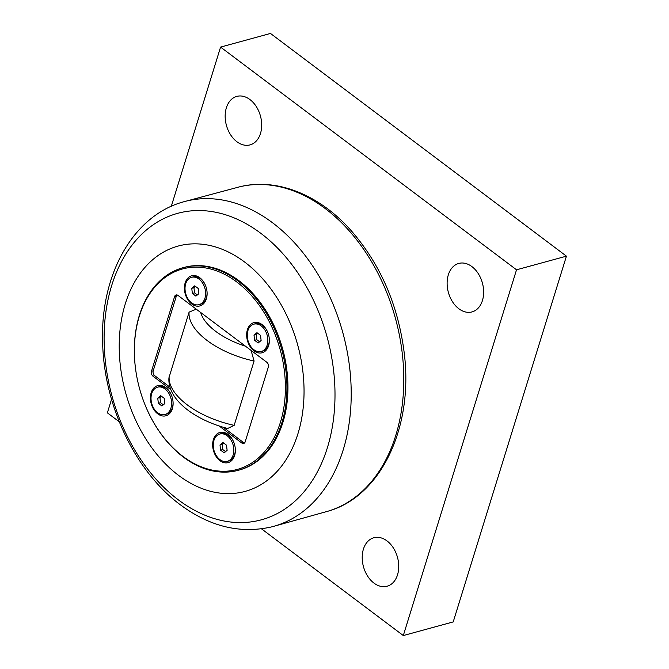 <?xml version="1.0" encoding="UTF-8"?>
<svg xmlns="http://www.w3.org/2000/svg" width="669" height="669" viewBox="0 0 669 669"><rect width="100%" height="100%" fill="white"/><g stroke="black" fill="none" stroke-linecap="round" stroke-linejoin="round"><path stroke-width="1" d="M192.363 293.457L191.76 288.306L194.721 285.839L198.275 288.515L198.877 293.666L195.917 296.133L192.363 293.457L194.554 292.855L197.338 294.945M191.76 288.306L193.951 287.703L194.554 292.855M195.499 286.416L193.951 287.703M191.635 302.873A14.166 9.951 74.7 0 1 185.02 288.515A14.166 9.951 74.7 0 1 191.585 277.317A14.166 9.951 74.7 0 1 199.002 279.098A14.166 9.951 74.7 0 1 205.617 293.457A14.166 9.951 74.7 0 1 199.053 304.654A14.166 9.951 74.7 0 1 191.635 302.873M191.585 277.317L193.032 276.924A14.166 9.951 74.7 0 1 200.449 278.705A14.166 9.951 74.7 0 1 205.567 285.621M206.863 290.388A14.166 9.951 74.7 0 1 200.499 304.253L199.053 304.654M220.594 450.145L219.992 445.002L222.953 442.527L226.515 445.211L227.117 450.354L224.157 452.829L220.594 450.145L222.794 449.551L225.57 451.642M219.992 445.002L222.192 444.4L222.794 449.551M223.73 443.112L222.192 444.4M219.875 459.561A14.166 9.951 74.7 0 1 213.252 445.203A14.166 9.951 74.7 0 1 219.817 434.014A14.166 9.951 74.7 0 1 227.234 435.795A14.166 9.951 74.7 0 1 233.849 450.153A14.166 9.951 74.7 0 1 227.293 461.342A14.166 9.951 74.7 0 1 219.875 459.561M219.817 434.014L221.263 433.612A14.166 9.951 74.7 0 1 228.681 435.394A14.166 9.951 74.7 0 1 233.799 442.318M235.103 447.084A14.166 9.951 74.7 0 1 228.739 460.949L227.293 461.342M254.605 340.295L254.003 335.144L256.963 332.677L260.517 335.353L261.119 340.504L258.159 342.971L254.605 340.295L256.796 339.693L259.58 341.792M254.003 335.144L256.194 334.542L256.796 339.693M257.732 333.262L256.194 334.542M253.877 349.711A14.166 9.951 74.7 0 1 247.262 335.353A14.166 9.951 74.7 0 1 253.827 324.156A14.166 9.951 74.7 0 1 261.236 325.937A14.166 9.951 74.7 0 1 267.859 340.295A14.166 9.951 74.7 0 1 261.295 351.493A14.166 9.951 74.7 0 1 253.877 349.711M253.827 324.156L255.274 323.763A14.166 9.951 74.7 0 1 262.683 325.544A14.166 9.951 74.7 0 1 267.809 332.468M269.105 337.226A14.166 9.951 74.7 0 1 262.741 351.1L261.295 351.493M158.352 403.307L157.75 398.164L160.711 395.688L164.273 398.364L164.875 403.516L161.915 405.991L158.352 403.307L160.552 402.713L163.336 404.804M157.75 398.164L159.95 397.562L160.552 402.713M161.488 396.274L159.95 397.562M157.633 412.723A14.166 9.951 74.7 0 1 151.018 398.364A14.166 9.951 74.7 0 1 157.575 387.167A14.166 9.951 74.7 0 1 164.992 388.948A14.166 9.951 74.7 0 1 171.615 403.315A14.166 9.951 74.7 0 1 165.051 414.504A14.166 9.951 74.7 0 1 157.633 412.723M157.575 387.167L159.021 386.774A14.166 9.951 74.7 0 1 166.439 388.555A14.166 9.951 74.7 0 1 171.557 395.479M172.861 400.246A14.166 9.951 74.7 0 1 166.497 414.111L165.051 414.504M168.948 377.776L189.093 312.114L196.276 309.17M251.092 350.422L254.086 361.017L234.167 425.35L227.652 428.478C195.749 420.232 167.275 400.171 168.939 377.776M177.026 294.945A3.629 2.551 -105.3 0 0 176.332 296.133L153.218 370.802L151.47 371.278L174.584 296.61A3.629 2.551 -105.3 0 1 176.098 294.962A3.629 2.551 -105.3 0 1 177.996 295.414L266.78 362.23A3.629 2.551 -105.3 0 1 268.302 367.139L245.189 441.808A3.629 2.551 -105.3 0 1 243.675 443.455A3.629 2.551 -105.3 0 1 241.777 443.003L219.24 426.036M223.287 427.29L243.524 442.527A3.629 2.551 -105.3 0 0 244.486 442.987M153.218 370.802A3.629 2.551 -105.3 0 0 154.74 375.71L169.951 387.15M170.796 389.584L152.992 376.187L154.74 375.71M151.47 371.278A3.629 2.551 -105.3 0 0 152.992 376.187M145.031 404.804L145.098 404.979A105 73.724 -105.3 0 0 238.315 470.29A105 73.724 -105.3 0 0 281.908 422.641A105 73.724 -105.3 0 0 264.439 310.207A105 73.724 -105.3 0 0 182.955 267.725A105 73.724 -105.3 0 0 139.361 315.367A105 73.724 -105.3 0 0 135.916 371.362L135.941 371.538A103.904 72.954 74.7 0 1 215.953 270.636A103.904 72.954 74.7 0 1 280.42 422.29A103.904 72.954 74.7 0 1 216.388 470.8A103.904 72.954 74.7 0 1 145.031 404.804A103.904 72.954 74.7 0 1 135.941 371.538M182.955 267.725L183.958 267.449A105 73.724 74.7 0 1 282.744 349.302A105 73.724 74.7 0 1 239.31 470.014L238.315 470.29M262.064 324.599A15.621 10.972 74.7 0 1 267.759 332.351A15.621 10.972 74.7 0 1 269.13 337.352A15.621 10.972 74.7 0 1 265.367 350.991A15.621 10.972 74.7 0 1 253.952 350.807A15.621 10.972 74.7 0 1 247.405 329.717A15.621 10.972 74.7 0 1 262.064 324.599M165.82 387.61A15.621 10.972 74.7 0 1 171.515 395.362A15.621 10.972 74.7 0 1 172.878 400.363A15.621 10.972 74.7 0 1 169.123 414.011A15.621 10.972 74.7 0 1 157.708 413.818A15.621 10.972 74.7 0 1 151.161 392.736A15.621 10.972 74.7 0 1 165.82 387.61M228.062 434.449A15.621 10.972 74.7 0 1 233.757 442.201A15.621 10.972 74.7 0 1 235.12 447.201A15.621 10.972 74.7 0 1 231.357 460.849A15.621 10.972 74.7 0 1 219.95 460.665A15.621 10.972 74.7 0 1 213.403 439.575A15.621 10.972 74.7 0 1 228.062 434.449M199.822 277.752A15.621 10.972 74.7 0 1 205.517 285.512A15.621 10.972 74.7 0 1 206.888 290.513A15.621 10.972 74.7 0 1 203.125 304.152A15.621 10.972 74.7 0 1 191.71 303.969A15.621 10.972 74.7 0 1 185.162 282.878A15.621 10.972 74.7 0 1 199.822 277.752M125.312 303.776A127.16 89.286 -105.3 0 0 178.606 475.408A127.16 89.286 -105.3 0 0 297.948 433.688A127.16 89.286 -105.3 0 0 244.653 262.056A127.16 89.286 -105.3 0 0 125.312 303.776M363.409 549.157A25.129 17.645 74.7 0 1 373.846 537.751A25.129 17.645 74.7 0 1 393.347 547.919A25.129 17.645 74.7 0 1 397.528 574.83A25.129 17.645 74.7 0 1 387.092 586.236A25.129 17.645 74.7 0 1 367.59 576.068A25.129 17.645 74.7 0 1 363.409 549.157M448.322 274.842A25.129 17.645 74.7 0 1 458.758 263.435A25.129 17.645 74.7 0 1 478.26 273.604A25.129 17.645 74.7 0 1 482.441 300.523A25.129 17.645 74.7 0 1 472.005 311.921A25.129 17.645 74.7 0 1 452.503 301.752A25.129 17.645 74.7 0 1 448.322 274.842M226.365 107.809A25.129 17.645 74.7 0 1 236.801 96.403A25.129 17.645 74.7 0 1 256.302 106.572A25.129 17.645 74.7 0 1 260.484 133.482A25.129 17.645 74.7 0 1 250.047 144.889A25.129 17.645 74.7 0 1 230.546 134.72A25.129 17.645 74.7 0 1 226.365 107.809M119.266 421.788L107.366 412.84L111.539 399.334M171.297 206.311L220.578 47.089L516.527 269.799L403.307 635.55L261.52 528.845M403.307 635.55L453.214 621.911L566.434 256.16L270.485 33.45L220.578 47.089M566.434 256.16L516.527 269.799M234.167 425.35A64.993 31.083 -162.8 0 1 169.182 376.438M189.093 312.114A64.993 31.083 17.2 0 0 254.086 361.017M245.431 346.166A55.912 26.743 -162.8 0 1 200.7 312.507M243.524 442.527L241.777 443.003M174.584 296.61L176.332 296.133M111.723 285.42A158.846 111.531 74.7 0 1 260.801 233.305A158.846 111.531 74.7 0 1 327.384 447.712A158.846 111.531 74.7 0 1 178.305 499.827A158.846 111.531 74.7 0 1 111.723 285.42M271.898 526.829A168.404 118.246 -105.3 0 0 342.879 332.869A168.404 118.246 -105.3 0 0 183.122 201.954C132.378 216.02 100.141 275.762 102.641 342.386C103.846 405.247 135.13 471.428 180.237 504.702C209.857 526.687 240.414 534.063 271.898 526.829L328.002 511.2A168.136 118.053 74.7 0 0 395.471 318.494A168.136 118.053 74.7 0 0 239.377 186.885L183.122 201.954M239.377 186.885C276.665 177.41 319.439 194.679 351.2 230.671C380.736 264.732 398.448 305.817 404.344 353.926C413.358 427.391 381.104 496.298 328.002 511.2"/></g></svg>
